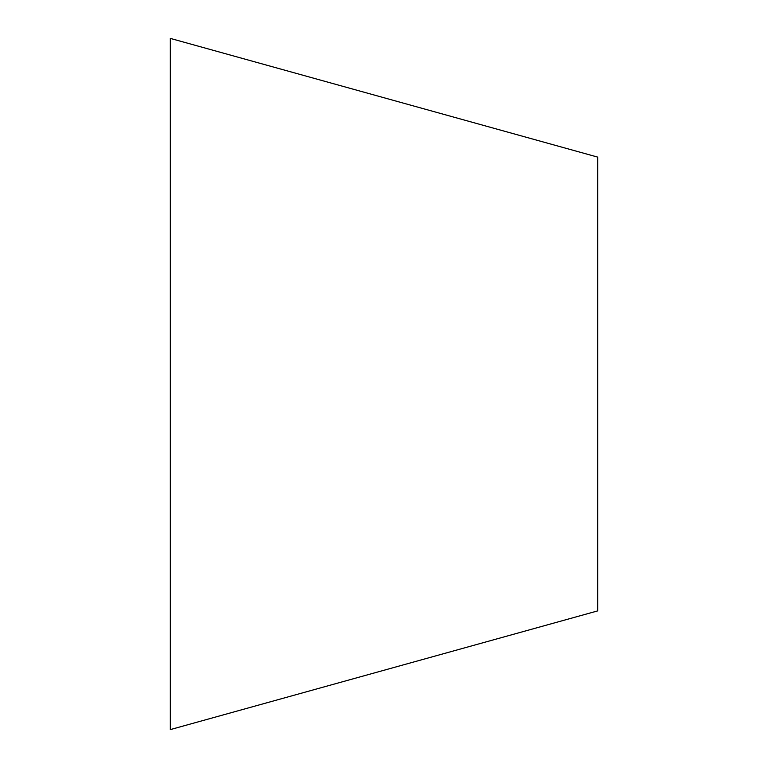 <?xml version="1.0" encoding="UTF-8"?>
<svg xmlns="http://www.w3.org/2000/svg" width="768" height="768" viewBox="0 0 768 768"><rect width="100%" height="100%" fill="white"/><g stroke="black" fill="none" stroke-linecap="round" stroke-linejoin="round"><path stroke-width="1.15" d="M170.323 38.4L170.323 729.6L597.677 610.896L597.677 157.104L170.323 38.4"/></g></svg>
